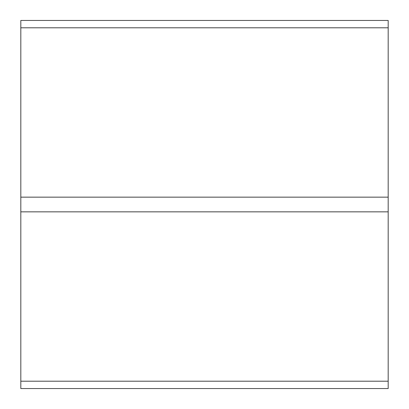 <?xml version="1.0" encoding="UTF-8"?>
<svg xmlns="http://www.w3.org/2000/svg" width="409" height="409" viewBox="0 0 409 409"><rect width="100%" height="100%" fill="white"/><g stroke="black" fill="none" stroke-linecap="round" stroke-linejoin="round"><path stroke-width="0.61" d="M388.182 27.797L20.818 27.797L20.818 20.45L388.182 20.45L388.182 388.55L20.818 388.55L20.818 381.203L388.182 381.203M388.182 211.847L20.818 211.847L20.818 197.153L388.182 197.153M20.818 211.847L20.818 381.203M20.818 27.797L20.818 197.153"/></g></svg>
